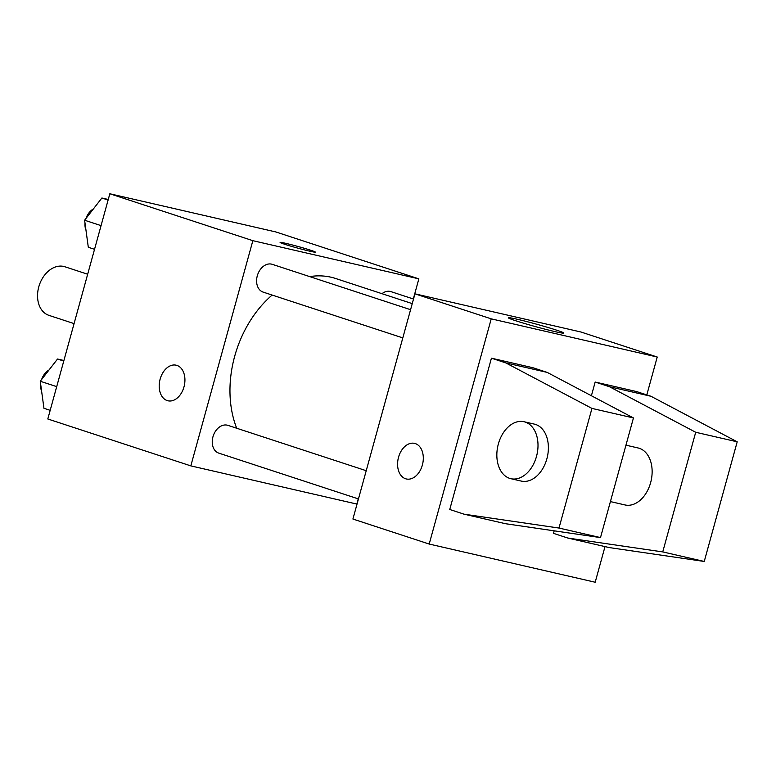 <?xml version="1.0" encoding="UTF-8"?>
<svg xmlns="http://www.w3.org/2000/svg" width="776" height="776" viewBox="0 0 776 776"><rect width="100%" height="100%" fill="white"/><g stroke="black" fill="none" stroke-linecap="round" stroke-linejoin="round"><path stroke-width="1.16" d="M87.669 274.229L64.903 266.769A25.579 18.595 108.2 0 0 39.256 285.277A25.579 18.595 108.2 0 0 48.956 315.366L74.069 323.602M358.25 498.861L356.824 504.06L190.818 465.881L47.802 418.982L109.833 193.767L275.829 231.946L418.856 278.856L413.317 298.964M190.818 465.881L252.85 240.676L109.833 193.767M252.85 240.676L418.856 278.856M280.097 242.413A18.265 0.825 -164.6 0 1 291.475 244.75A18.265 0.825 -164.6 0 1 310.681 250.25A18.265 0.825 -164.6 0 1 315.328 252.103A18.265 0.825 -164.6 0 1 297.499 248.058A18.265 0.825 -164.6 0 1 280.107 242.403A18.265 0.825 -164.6 0 1 291.417 244.721A18.265 0.825 -164.6 0 1 310.681 250.241A18.265 0.825 -164.6 0 1 315.328 252.113M412.25 303.62L335.62 278.487A98.794 71.828 108.2 0 0 309.702 276.605M272.143 295.055A98.794 71.828 108.2 0 0 236.709 428.245M366.224 470.712L227.872 425.345A14.618 10.621 108.2 0 0 213.225 435.918A14.618 10.621 108.2 0 0 218.764 453.116L358.454 498.929M410.582 309.692L272.221 264.315A14.618 10.621 108.2 0 0 257.574 274.898A14.618 10.621 108.2 0 0 263.113 292.096L402.812 337.899M413.521 299.032L390.91 291.621A14.618 10.621 108.2 0 0 381.976 293.687M167.975 400.804A18.265 12.513 103 0 1 160.157 379.086A18.265 12.513 103 0 1 176.162 365.195A18.265 12.513 103 0 1 184.261 385.798A18.265 12.513 103 0 1 167.975 400.794A18.265 12.513 103 0 1 160.147 379.086A18.265 12.513 103 0 1 176.162 365.195M605.008 546.595L595.192 582.233L429.196 544.054L352.915 519.037L414.947 293.832L580.952 332.012L657.233 357.018L646.796 394.906M556.489 330.12A28.741 1.3 -164.6 0 1 563.793 333.059A28.741 1.3 -164.6 0 1 535.741 326.686A28.741 1.3 -164.6 0 1 508.387 317.791A28.741 1.3 -164.6 0 1 526.186 321.439A28.741 1.3 -164.6 0 1 556.489 330.12M429.196 544.054L491.227 318.849L414.947 293.832M491.227 318.849L657.233 357.018M414.539 443.368A18.265 12.513 -77 0 0 398.389 457.811A18.265 12.513 -77 0 0 405.605 478.763A18.265 12.513 103 0 1 398.379 457.811A18.265 12.513 103 0 1 414.539 443.368A18.265 12.513 103 0 1 422.639 463.97A18.265 12.513 103 0 1 406.343 478.967A18.265 12.513 103 0 1 405.596 478.763A18.265 12.513 -77 0 0 406.352 478.967M554.19 530.832L553.501 533.355L567.799 538.04L662.743 551.911L695.703 432.271L609.48 386.729L595.173 382.044L591.399 395.741M595.173 382.044L636.679 391.589L650.977 396.274L737.2 441.816L704.249 561.455L609.305 547.584L567.799 538.04M491.431 358.182L449.75 509.493L464.048 514.178L558.992 528.049L591.952 408.409L505.729 362.867L491.431 358.182L532.928 367.727L547.226 372.412L633.449 417.954L600.498 537.593L505.554 523.722L464.048 514.178M610.411 501.587L625 504.943A29.226 20.021 -77 0 0 650.618 482.711A29.226 20.021 -77 0 0 638.095 447.975L625.951 445.172M510.87 478.695L521.249 481.081A29.226 20.021 -77 0 0 546.867 458.849A29.226 20.021 -77 0 0 535.556 424.443A29.226 20.021 -77 0 0 534.354 424.113L523.975 421.727A29.226 20.021 103 0 1 525.177 422.057A29.226 20.021 103 0 1 536.72 455.58A29.226 20.021 103 0 1 510.87 478.695A29.226 20.021 103 0 1 497.911 445.725A29.226 20.021 103 0 1 523.975 421.727M505.729 362.867L547.226 372.412M591.952 408.409L633.449 417.954M695.703 432.271L737.2 441.816M609.48 386.729L650.977 396.274M558.992 528.049L600.498 537.593M662.743 551.911L704.249 561.455M50.178 410.329L43.951 408.292L40.255 381.249L57.521 359.026L63.904 360.5M56.706 386.642L40.255 381.249M63.748 361.073L57.521 359.026M49.004 369.997A14.618 10.621 108.2 0 0 41.652 379.454M40.662 384.236A14.618 10.621 108.2 0 0 41.623 391.25M94.526 249.309L88.309 247.272L84.613 220.229L101.879 198.006L108.262 199.471M101.055 225.622L84.613 220.229M108.097 200.043L101.879 198.006M93.353 208.977A14.618 10.621 108.2 0 0 86 218.434M85.02 223.216A14.618 10.621 108.2 0 0 85.981 230.23"/></g></svg>
